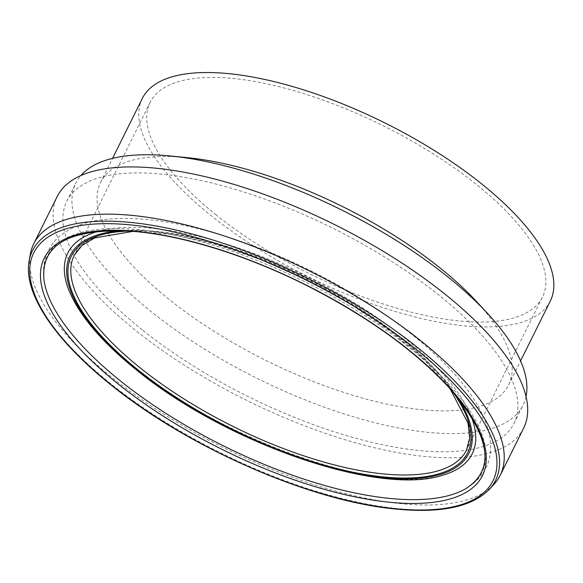 <?xml version="1.0" encoding="UTF-8"?>
<svg xmlns="http://www.w3.org/2000/svg" width="583" height="583" viewBox="0 0 583 583"><rect width="100%" height="100%" fill="white"/><g stroke="black" fill="none" stroke-linecap="round" stroke-linejoin="round"><path stroke-width="0.44" stroke-dasharray="2.92 2.19" d="M523.636 428.126A260.39 98.25 26.4 0 1 369.148 446.44A260.39 98.25 26.4 0 1 135.897 330.627A260.39 98.25 26.4 0 1 57.17 196.573M494.027 484.269A260.39 98.25 26.4 0 1 112.453 377.857A260.39 98.25 26.4 0 1 30.352 254.101M142.267 329.876A249.655 94.198 26.4 0 1 66.783 201.339A249.655 94.198 26.4 0 1 332.288 227.968A249.655 94.198 26.4 0 1 514.024 423.353A249.655 94.198 26.4 0 1 365.905 440.916A249.655 94.198 26.4 0 1 142.267 329.876M526.034 396.549A249.655 94.198 26.4 0 1 523.038 405.185A249.655 94.198 26.4 0 1 374.92 422.748A249.655 94.198 26.4 0 1 151.281 311.708A249.655 94.198 26.4 0 1 75.805 183.179A249.655 94.198 26.4 0 1 80.877 175.57M476.129 301.12A227.756 85.941 26.4 0 1 508.631 384.962A227.756 85.941 26.4 0 1 373.506 400.987A227.756 85.941 26.4 0 1 169.485 299.684A227.756 85.941 26.4 0 1 100.626 182.428A227.756 85.941 26.4 0 1 187.056 157.621M550.316 300.988A227.756 85.941 26.4 0 1 415.191 317.014A227.756 85.941 26.4 0 1 211.17 215.71A227.756 85.941 26.4 0 1 142.31 98.454M216.366 215.098A218.997 82.633 26.4 0 1 150.152 102.346A218.997 82.633 26.4 0 1 383.053 125.702A218.997 82.633 26.4 0 1 542.467 297.097A218.997 82.633 26.4 0 1 412.538 312.503A218.997 82.633 26.4 0 1 216.366 215.098M150.152 102.346L74.216 255.325A218.997 82.633 26.4 0 1 307.11 278.689A218.997 82.633 26.4 0 1 466.531 450.076L542.467 297.097M128.807 231.065A221.183 83.456 26.4 0 1 452.845 391.922M120.732 230.686A222.568 83.981 26.4 0 1 458.034 398.131M136.079 369.228A225.752 85.184 26.4 0 1 68.809 290.057C77.984 313.137 100.087 338.949 135.125 367.509C223.785 441.571 383.694 495.761 442.133 475.378A225.752 85.184 26.4 0 1 136.079 369.228M97.915 231.385A225.752 85.184 26.4 0 1 307.911 277.078A225.752 85.184 26.4 0 1 471.268 416.721M43.9 279.235A242.747 91.597 26.4 0 1 305.448 282.048A242.747 91.597 26.4 0 1 465.81 488.678M489.421 489.275A258.473 97.529 26.4 0 1 110.646 383.643A258.473 97.529 26.4 0 1 29.15 260.798M514.024 423.353L523.038 405.185M66.783 201.339L75.805 183.179M508.631 384.962L520.575 360.892M100.626 182.428L112.57 158.357M132.975 231.371L170.557 234.3L213.626 243.76L259.792 259.238L306.512 279.906L351.214 304.625L391.463 332.033L425.036 360.622L450.083 388.788M43.951 279.665C41.153 258.145 50.757 242.083 62.629 233.943C72.117 227.079 83.967 222.524 98.17 220.272C136.75 214.675 184.957 221.941 242.798 242.062C344.582 277.209 449.355 350.091 479.692 409.273C486.659 422.128 490.281 434.481 490.565 446.338C491.272 460.745 484.276 478.111 465.445 488.889"/><path stroke-width="0.87" d="M29.15 260.798L30.352 254.101A260.39 98.25 26.4 0 1 33.727 243.803L57.17 196.573A260.39 98.25 26.4 0 1 334.088 224.346A260.39 98.25 26.4 0 1 523.636 428.126L500.185 475.356A260.39 98.25 26.4 0 1 494.027 484.269L489.421 489.275C471.574 507.429 438.984 513.871 391.638 508.609C307.248 499.762 186.859 446.629 110.77 384.736C54.605 339.904 23.036 293.074 29.15 260.798A258.473 97.529 26.4 0 1 307.387 278.142A258.473 97.529 26.4 0 1 489.421 489.275M33.727 243.803A260.39 98.25 26.4 0 1 310.644 271.576A260.39 98.25 26.4 0 1 500.185 475.356M80.877 175.57A249.655 94.198 26.4 0 1 170.549 155.989A249.655 94.198 26.4 0 1 487.41 313.282A249.655 94.198 26.4 0 1 526.034 396.549M170.549 155.989L187.056 157.621A227.756 85.941 26.4 0 1 476.129 301.12L487.41 313.282M112.57 158.357L142.31 98.454A227.756 85.941 26.4 0 1 384.525 122.743A227.756 85.941 26.4 0 1 550.316 300.988L520.575 360.892M450.083 388.788L468.04 423.302L469.679 437.84L466.531 450.076A218.997 82.633 26.4 0 1 336.602 465.482A218.997 82.633 26.4 0 1 140.423 368.077A218.997 82.633 26.4 0 1 74.216 255.325L82.057 245.421L94.628 237.937L132.975 231.371M452.845 391.922A221.183 83.456 26.4 0 1 390.632 477.543A221.183 83.456 26.4 0 1 138.222 370.045A221.183 83.456 26.4 0 1 128.807 231.065M458.034 398.131A222.568 83.981 26.4 0 1 387.236 477.987A222.568 83.981 26.4 0 1 137.406 370.139A222.568 83.981 26.4 0 1 120.732 230.686M471.268 416.721A225.752 85.184 26.4 0 1 442.133 475.378C377.995 496.257 224.921 442.686 136.466 369.928C101.697 341.93 79.142 315.308 68.809 290.057A225.752 85.184 26.4 0 1 97.915 231.385M465.81 488.678A242.747 91.597 26.4 0 1 465.409 488.911A242.747 91.597 26.4 0 1 120.681 381.129A242.747 91.597 26.4 0 1 43.951 279.658A242.747 91.597 26.4 0 1 43.9 279.235M118.203 384.015A244.62 92.303 26.4 0 1 189.402 240.881A244.62 92.303 26.4 0 1 482.447 475.641A244.62 92.303 26.4 0 1 118.203 384.015M111.236 384.846A256.36 96.734 26.4 0 1 185.853 234.832A256.36 96.734 26.4 0 1 492.963 480.858A256.36 96.734 26.4 0 1 111.236 384.846M465.773 488.7L465.445 488.889C496.548 469.344 490.441 434.889 447.132 385.538C413.063 349.37 366.926 316.365 308.713 286.515C248.722 256.024 183.711 235.547 134.192 231.473C70.754 227.676 40.679 243.738 43.951 279.665L43.907 279.279"/></g></svg>
